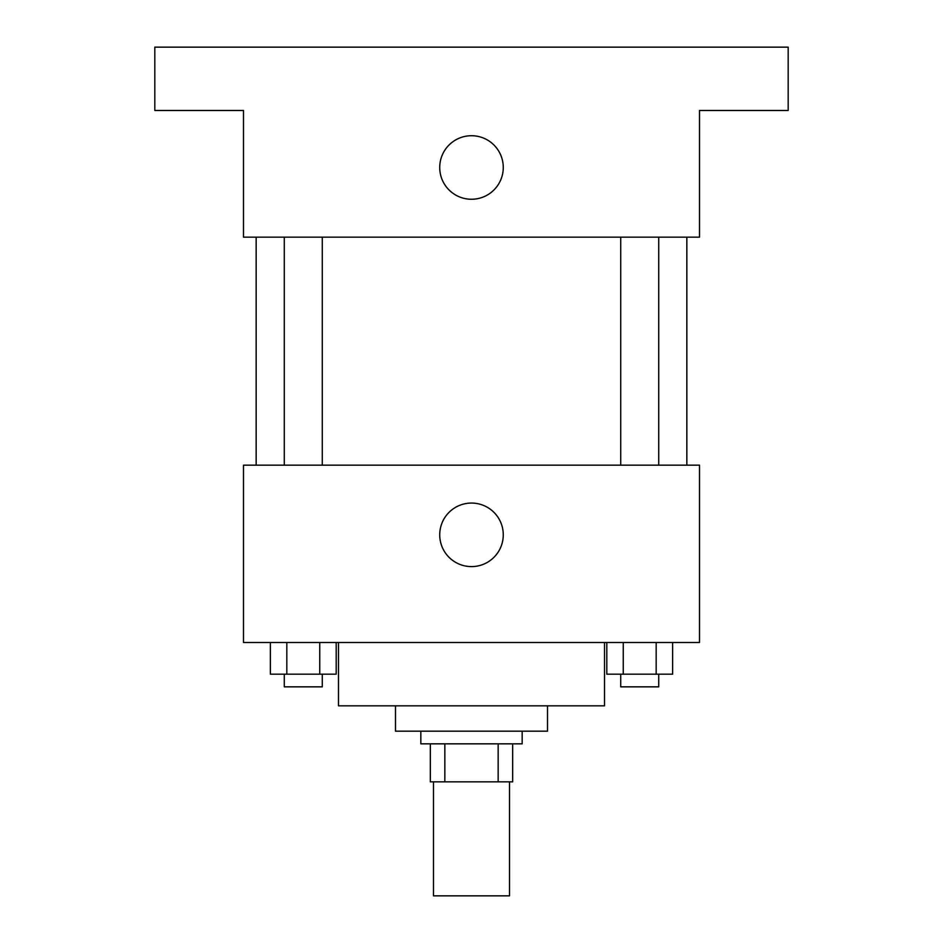 <?xml version="1.0" encoding="UTF-8"?>
<svg xmlns="http://www.w3.org/2000/svg" width="943" height="943" viewBox="0 0 943 943"><rect width="100%" height="100%" fill="white"/><g stroke="black" fill="none" stroke-linecap="round" stroke-linejoin="round"><path stroke-width="1.41" d="M433.497 781.841L433.497 895.85L509.503 895.85L509.503 781.841M498.163 743.838L498.163 781.841L430.326 781.841L430.326 743.838M498.163 781.841L512.674 781.841L512.674 743.838L512.674 781.841M522.174 731.179L522.174 743.838L420.826 743.838L420.826 731.179M444.837 743.838L444.837 781.841M547.506 705.847L547.506 731.179L395.494 731.179L395.494 705.847M604.51 642.501L604.51 705.847L338.49 705.847L338.49 642.501M699.506 642.501L243.494 642.501L243.494 465.17L699.506 465.17L699.506 642.501M503.267 534.834A31.767 31.767 0 0 1 455.61 562.346A31.767 31.767 0 0 1 455.61 507.322A31.767 31.767 0 0 1 503.267 534.834M686.846 237.153L686.846 465.17M620.718 465.17L620.718 237.153M322.282 237.153L322.282 465.17M699.506 237.153L243.494 237.153L243.494 110.484L154.817 110.484L154.817 47.15L788.183 47.15L788.183 110.484L699.506 110.484L699.506 237.153M503.267 167.489A31.767 31.767 0 0 1 455.61 195.001A31.767 31.767 0 0 1 455.61 139.977A31.767 31.767 0 0 1 503.267 167.489M672.63 642.501L672.63 674.174L606.809 674.174L606.809 642.501M656.175 642.501L656.175 674.174M623.264 642.501L623.264 674.174M658.721 674.174L658.721 686.846L620.718 686.846L620.718 674.174M336.191 642.501L336.191 674.174L270.37 674.174L270.37 642.501M319.736 642.501L319.736 674.174M286.825 642.501L286.825 674.174M322.282 674.174L322.282 686.846L284.279 686.846L284.279 674.174M256.154 237.153L256.154 465.17M658.721 465.17L658.721 237.153M284.279 237.153L284.279 465.17"/></g></svg>
